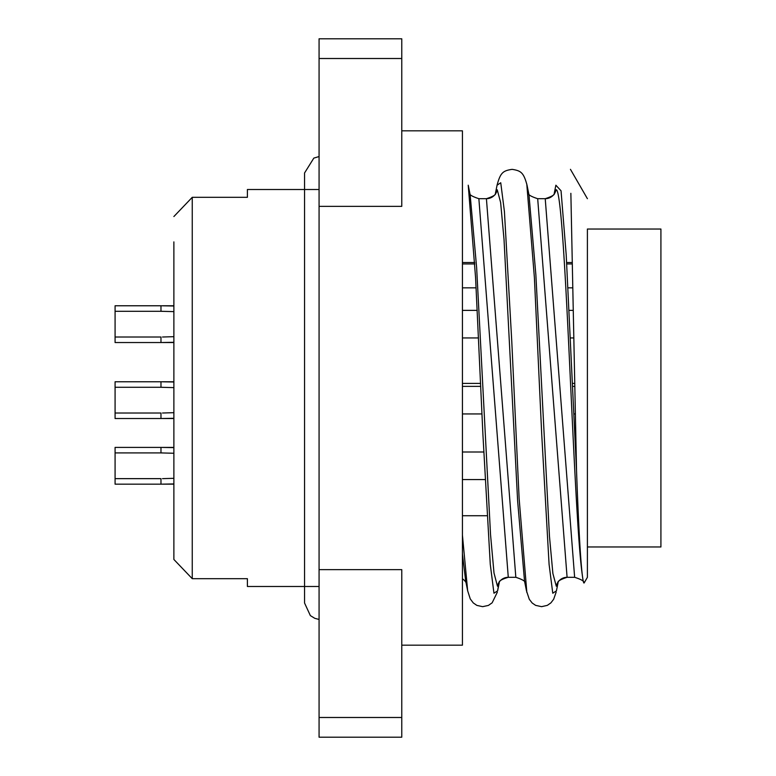 <?xml version="1.0" encoding="UTF-8"?>
<svg xmlns="http://www.w3.org/2000/svg" width="776" height="776" viewBox="0 0 776 776"><rect width="100%" height="100%" fill="white"/><g stroke="black" fill="none" stroke-linecap="round" stroke-linejoin="round"><path stroke-width="1.16" d="M161.02 447.403L115.081 447.403L115.081 484.166L160.971 484.166L160.971 478.647L115.081 478.647M161.02 381.773L115.081 381.773L115.081 418.526L160.971 418.526L160.971 413.016L115.081 413.016M161.02 305.773L115.081 305.773L115.081 342.536L160.971 342.536L160.971 337.017L115.081 337.017M162.504 452.922L115.081 452.922M162.504 478.647L173.882 478.317M173.882 483.933L160.971 484.166M173.882 453.252L160.971 452.922L160.971 447.403L173.882 447.636M162.504 387.282L115.081 387.282M162.504 413.016L173.882 412.677M173.882 418.293L160.971 418.526M173.882 387.622L160.971 387.282L160.971 381.773L173.882 382.005M162.504 311.292L115.081 311.292M162.504 337.017L173.882 336.677M173.882 342.294L160.971 342.536M173.882 311.622L160.971 311.292L160.971 305.773L173.882 306.006M173.882 516.651L173.882 484.166L163.028 484.166M162.979 447.403L173.882 447.403L173.882 418.526L163.028 418.526M162.979 381.773L173.882 381.773L173.882 342.536L163.028 342.536M162.979 305.773L173.882 305.773L173.882 259.349M247.399 197.317L247.399 189.509L247.399 197.317L192.254 197.317L173.882 216.533L192.254 197.317L192.254 578.683L173.882 559.467L173.882 241.889M173.882 559.467L192.254 578.683L247.399 578.683L247.399 586.491L247.399 578.683M319.072 586.491L247.399 586.491M247.399 189.509L319.072 189.509M319.072 206.358L401.774 206.358L401.774 38.8L319.072 38.8L319.072 569.642L401.774 569.642L401.774 737.2L319.072 737.2L319.072 569.642M401.774 130.824L462.428 130.824L462.428 645.176L401.774 645.176M462.428 553.938L465.658 580.826M495.486 193.321L497.232 189.78L500.627 202.497L504.022 239.386L517.64 501.131L524.528 581.098M554.297 193.321L556.043 189.78C560.408 187.744 564.763 260.998 569.138 353.594C573.503 445.472 577.877 544.713 582.262 574.657C580.341 557.944 578.44 523.412 576.549 471.051L570.864 193.321M554.384 193.098C555.112 194.601 552.056 196.464 545.227 198.695L574.638 577.305L567.091 577.305L537.69 198.695A11.029 11.019 -90 0 1 537.671 198.695L545.227 198.695A11.029 11.019 90 0 0 556.043 189.78M582.262 574.657C583.048 581.03 583.688 583.756 584.202 582.854L583.697 582.679C584.415 581.263 581.399 579.468 574.647 577.305M515.827 577.305L508.28 577.305L478.87 198.695L486.416 198.695L515.827 577.305A11.029 11.019 90 0 1 515.836 577.305C522.655 579.536 525.701 581.408 524.983 582.902M499.21 582.679L497.464 586.22L494.002 572.979L490.539 534.654L476.648 267.817L470.149 194.795M558.031 582.689L556.285 586.22L552.881 573.474L549.476 536.4L535.867 274.84L528.98 194.863M587.403 229.027L587.403 577.305L587.403 229.027L660.919 229.027L660.919 546.973L587.403 546.973M462.428 515.73L486.988 515.73M462.428 383.402L480.606 383.402M572.494 383.402L574.124 383.402M462.428 262.521L474.747 262.521M566.645 262.521L571.931 262.521M558.099 582.533L556.431 590.846L552.764 593.223L549.088 564.385L541.735 434.676L534.392 277.633L526.768 183.941M498.638 584.609L497.62 590.837L493.953 593.223L490.277 564.385L482.924 434.657L475.572 277.614L468.229 185.202L470.256 195.348M555.878 185.212L561.048 190.799L566.208 254.955L576.549 471.051L566.208 254.955L561.048 190.799L555.878 185.212L554.219 193.476M497.067 185.202L500.743 182.758L504.419 211.567L511.772 341.343L519.125 498.464L526.836 592.447L519.125 498.464L511.772 341.343L504.419 211.567L500.743 182.758L497.067 185.202L495.408 193.466M467.666 590.827L462.428 535.159L467.666 590.827L465.629 580.69M319.072 58.51L401.774 58.51M319.072 717.49L401.774 717.49M495.573 193.098C496.3 194.592 493.245 196.464 486.416 198.695A11.029 11.019 90 0 0 497.232 189.78M499.123 582.902C498.541 581.166 501.587 579.303 508.28 577.305A11.029 11.019 -90 0 0 497.464 586.22M567.091 577.305A11.029 11.019 -90 0 0 556.285 586.22M571.96 263.947L566.722 263.947M474.834 263.947L462.428 263.947M462.428 578.799C464.232 580.05 465.474 581.408 466.172 582.902M526.487 590.846L524.518 581.03M528.534 193.098C527.806 194.601 530.862 196.464 537.671 198.695M557.934 582.902C557.216 581.399 560.262 579.536 567.081 577.305M572.727 310.371L569.128 310.371L572.727 310.371M477.23 310.371L462.428 310.371L477.23 310.371M483.729 452.001L462.428 452.001M485.068 479.568L462.428 479.568M574.192 386.37L572.63 386.37M480.732 386.37L462.428 386.37M574.832 413.938L573.871 413.938M481.974 413.938L462.428 413.938M573.221 337.938L570.428 337.938M478.53 337.938L462.428 337.938M572.348 287.838L568.003 287.838M476.105 287.838L462.428 287.838M587.403 198.695L570.447 169.333M587.403 577.305L584.212 582.834M527.04 185.212L529.077 195.358M497.62 590.837L499.288 582.524M470.256 195.329L470.159 194.844M469.713 193.098C468.985 194.582 472.031 196.444 478.87 198.695M526.497 590.866L529.28 599.276L532.181 603.01L535.624 605.367L541.58 606.667L547.342 605.358L550.912 602.855L553.666 599.247L556.159 592.117M527.02 185.134C523.596 172.379 520.88 170.759 512.121 169.352C503.032 170.73 500.51 172.514 497.096 185.057M467.685 590.875L470.275 598.936L473.273 602.923L476.862 605.396L482.633 606.667L488.414 605.416L492.139 602.816L497.319 592.233M319.072 619.452L314.775 618.317L310.361 615.611L304.561 603.03L304.561 172.97L313.824 158.11L319.072 156.548"/></g></svg>
